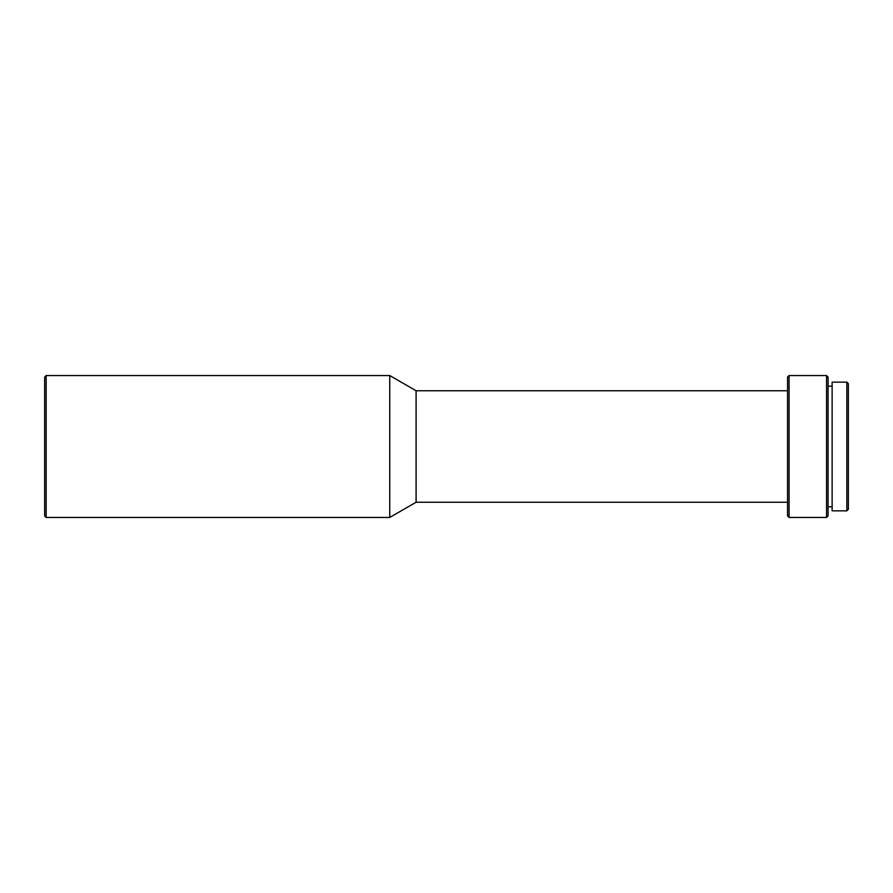 <?xml version="1.0" encoding="UTF-8"?>
<svg xmlns="http://www.w3.org/2000/svg" width="893" height="893" viewBox="0 0 893 893"><rect width="100%" height="100%" fill="white"/><g stroke="black" fill="none" stroke-linecap="round" stroke-linejoin="round"><path stroke-width="1.34" d="M846.832 510.852L848.35 509.334L848.35 383.666L846.832 382.148L832.131 382.148L832.131 510.852L846.832 510.852L846.832 382.148M832.131 386.2L828.079 386.2M832.131 506.8L828.079 506.8M826.561 517.449L828.079 515.92L828.079 377.08L826.561 375.551L789.066 375.551L789.066 517.449L826.561 517.449L826.561 375.551M789.066 517.449L787.537 515.92L787.537 377.08L789.066 375.551M787.537 390.754L416.093 390.754L389.75 375.551L46.168 375.551L46.168 517.449L389.75 517.449L389.75 375.551M787.537 502.246L416.093 502.246L416.093 390.754M416.093 502.246L389.75 517.449M46.168 517.449L44.65 515.92L44.65 377.08L46.168 375.551"/></g></svg>
